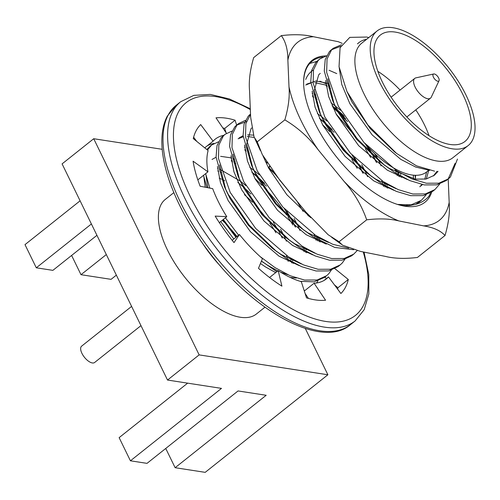 <?xml version="1.0" encoding="UTF-8"?>
<svg xmlns="http://www.w3.org/2000/svg" width="500" height="500" viewBox="0 0 500 500"><rect width="100%" height="100%" fill="white"/><g stroke="black" fill="none" stroke-linecap="round" stroke-linejoin="round"><path stroke-width="0.75" d="M273.331 171.775A89.262 40.388 51.5 0 0 268.781 167.662L269.369 166.244M319.375 237.819L318.544 237.656A89.262 40.388 51.5 0 0 318.312 237.044M307.975 215.481A89.262 40.388 51.5 0 0 306.112 212.325M337.606 289.1A109.862 49.706 51.5 0 0 337.95 287.725L334.469 284.913M326.512 278.475L324.831 277.119M308.431 298.425L305.106 293.494M196.756 141.4L193.625 137.206M214.081 143.419A89.262 40.388 51.5 0 0 207.294 145.781M226.119 132.812L224.713 128.444A109.862 49.706 51.5 0 0 222.794 127.888M236.65 125.125L235.062 120.213A109.862 49.706 51.5 0 0 216.006 117.837L226.469 133.325M223.944 135.275A89.262 40.388 51.5 0 0 215.225 139.175A89.262 40.388 51.5 0 0 213.094 141.169L200.688 124.569A109.862 49.706 51.5 0 0 193.275 138.588L208.119 150.581A89.262 40.388 51.5 0 0 207.938 171.831L193.081 161.194A109.862 49.706 51.5 0 0 200.156 186.244L212.688 188.65A89.262 40.388 51.5 0 0 226.788 216.7L215.162 216.094A109.862 49.706 51.5 0 0 234.013 242.613L239.444 234.506A89.262 40.388 51.5 0 0 262.444 258.644L258.488 268.3A109.862 49.706 51.5 0 0 281.919 286.156L278.181 270.637A89.262 40.388 51.5 0 0 301.288 281.637L306.512 297.863A109.862 49.706 51.5 0 0 325.575 300.238L314.088 283.238A89.262 40.388 51.5 0 0 326.35 278.9A89.262 40.388 51.5 0 0 328.488 276.906L340.894 293.506A109.862 49.706 51.5 0 0 348.3 279.488L334.331 268.2M213.094 141.169L204.719 147.831M269.794 166.863L268.781 167.662M318.881 237.387L318.544 237.656M314.088 283.238L304.306 291.012M328.488 276.906L323.931 280.525M278.181 270.637L269.55 277.5M239.444 234.506L232.15 240.306M226.788 216.7L219.312 222.644M207.938 171.831L197.825 179.869M348.3 279.488L337.95 287.725M235.062 120.213L224.713 128.444M281.306 35.631L253.7 57.587C250.069 69.906 248.681 80.931 249.537 90.662L250.656 117.3L254.05 136.975L257.225 141.838L262.288 154.569L279.85 180.275L305.725 211.875L328.144 234.725L339.081 241.775L342.481 245.144L360.5 251.406L385.262 256.369C394.188 258.587 404.906 258.956 417.413 257.462L445.019 235.506C440.544 230.619 433.406 227.406 423.6 225.875L398.837 220.919C389.913 218.694 379.194 218.331 366.688 219.819C361.838 205.85 354.3 193.038 344.069 181.381L318.188 149.787A113.769 51.475 -128.5 0 1 288.994 86.806L287.875 60.169C287.887 49.756 285.7 41.575 281.306 35.631C293.806 34.137 304.519 34.506 313.45 36.725L338.219 41.688A113.769 51.475 -128.5 0 1 342.25 43.412M318.188 149.787C308.881 137.531 297.762 127.569 284.831 119.881C288.463 107.562 289.85 96.538 288.994 86.806M257.225 141.838L284.831 119.881M287.875 60.169A113.769 51.475 -128.5 0 1 313.45 36.725M448.2 179L449.175 202.431C450.031 212.156 448.65 223.181 445.019 235.506M449.175 202.431A113.769 51.475 -128.5 0 1 423.6 225.875M339.081 241.775L366.688 219.819M398.837 220.919A113.769 51.475 -128.5 0 1 344.069 181.381M314.637 94.456A90.638 41.006 -128.5 0 1 315.675 95.019M332.312 106.169A90.638 41.006 -128.5 0 1 337.044 110.037M337.638 110.544A90.638 41.006 -128.5 0 1 344.269 116.531M374.519 153.463A90.638 41.006 -128.5 0 1 378.025 159.238M397.975 173.331L397.219 171.094M430.469 192.869A89.95 40.694 51.5 0 1 428.95 196.206C424.775 201.019 419.269 203.95 412.419 205.006A86.925 39.331 51.5 0 1 398.869 204.844M314.613 94.25A89.95 40.694 -128.5 0 1 315.606 94.781M332.1 105.681A89.95 40.694 -128.5 0 1 336.744 109.431M337.275 109.881A89.95 40.694 -128.5 0 1 343.681 115.588M418.706 203.369L419.35 201.95M316.844 61.394L309.75 63.469M322.925 57.038A89.95 40.694 51.5 0 0 312.056 61.288A89.95 40.694 51.5 0 0 303.637 83.5M431.744 192.044A90.638 41.006 -128.5 0 1 400.863 205.381A90.638 41.006 -128.5 0 1 338.237 159.062A90.638 41.006 -128.5 0 1 303.625 83.125A90.638 41.006 -128.5 0 1 326.062 55.912M406.275 205.662L407.169 205.25M305.738 79.45A82.394 37.281 -128.5 0 1 311.406 71.456L311.219 71.606M311.488 71.388A82.394 37.281 -128.5 0 1 313.463 70.031M415.081 175.294L415.45 178.756M319.925 81.194L326.5 83.881M328.319 84.775L329.55 85.419M398.35 171.806L398.944 173.806M399.381 175.381L399.756 176.825M96.931 235.319L52.875 270.356L36.294 267.8L25 244.638L80.1 200.812M71.612 255.456L81 274.7L111.069 279.344L116.356 275.144M264.956 307.2L256.363 314.031A73.194 33.119 -128.5 0 1 240.319 317.262A73.194 33.119 -128.5 0 1 175.269 263.894A73.194 33.119 -128.5 0 1 165.238 199.462L173.831 192.631M222.269 220.287A73.194 33.119 -128.5 0 1 224.55 222.506M227.613 225.65A73.194 33.119 -128.5 0 1 236.981 236.469M162.194 149.3L93.719 138.725L199.15 354.888L327.887 374.769L305.338 328.544M382.394 82.062A67.975 30.756 -128.5 0 1 380.312 35.075A67.975 30.756 -128.5 0 1 446.694 69.131A67.975 30.756 -128.5 0 1 464.938 141.475A67.975 30.756 -128.5 0 1 382.394 82.062M465.944 94.963A73.194 33.119 -128.5 0 1 468.188 145.556A73.194 33.119 -128.5 0 1 452.137 148.787A73.194 33.119 -128.5 0 1 387.088 95.419A73.194 33.119 -128.5 0 1 377.062 30.987A73.194 33.119 -128.5 0 1 465.944 94.963M377.869 71.344A67.975 30.756 -128.5 0 1 400.075 90.069M415.8 109.844A67.975 30.756 -128.5 0 1 429.044 135.694M428.819 170.206L426.6 171.969A67.975 30.756 -128.5 0 1 364.762 143.356M220.925 266.606A73.194 33.119 -128.5 0 1 203.475 244.662M219.163 178.169A73.194 33.119 -128.5 0 1 221.281 179.112M222.113 179.506A73.194 33.119 -128.5 0 1 224.744 180.837M244.412 194.662A73.194 33.119 -128.5 0 1 252.4 202.188A73.194 33.119 -128.5 0 1 252.456 202.237M256.106 206.075A73.194 33.119 -128.5 0 1 267.031 219.312M269.887 223.306A73.194 33.119 -128.5 0 1 275.95 232.781M286.475 255.5A73.194 33.119 -128.5 0 1 287.3 258.119M287.644 259.319A73.194 33.119 -128.5 0 1 288.188 261.344M468.188 145.556L452.85 157.756A73.194 33.119 -128.5 0 1 436.806 160.981A73.194 33.119 -128.5 0 1 371.756 107.619A73.194 33.119 -128.5 0 1 361.725 43.188L377.062 30.987M394.756 152.006L370.156 128.525L352.013 102.056L346.887 91.419M438.05 171.331L434.431 175.212L426.131 179.013L415.194 179.125L389.375 168.444L382.656 163.825M455.044 163.438L448.338 178.631L446.262 180.538L436.775 184.856L424.25 184.919L409.744 180.588L394.637 172.481L380.487 162.194L356.625 139.281L338.488 112.812L335.081 105.938L332.738 100.812L324.263 71.056L325.206 59.594L329.419 51.594L331.244 49.881L340.656 46.288M333.994 103.488L327.781 78.812M428.75 170.256L426.319 178.969M422.438 184.6L420.919 185.963M396.044 188.65L375.85 179.206L369.125 174.581M433.738 190.444L432.706 191.325L423.212 195.619L410.694 195.675L396.2 191.337L381.112 183.238L366.956 172.95L343.1 150.037L324.956 123.575L321.55 116.694L319.212 111.575L310.738 81.812L311.681 70.35L315.894 62.35L318.819 59.844M320.469 114.244L314.275 90.369L318.688 74.831L320.25 73.369M415.556 175.306L415.419 179.156M306.725 84.125L316.069 80.988L329.006 83.606M400.5 173.113L400.825 174.681M401.131 176.369L401.312 177.469M312.225 93.231L312.644 93.362M314.581 94.025L315.481 94.362M330.9 102.806L335.019 105.8M335.213 105.95L340.575 110.325M375.519 154.388L378.656 160.519M378.844 160.906L381.119 165.931M386.975 183.875L387.294 185.438M387.606 187.125L387.788 188.225M317.375 113.562L321.494 116.556M321.688 116.713L327.05 121.088M361.763 164.713L365.131 171.281M365.312 171.669L367.594 176.688M299.831 204.675L275.575 174.756M328.413 242.438L308.219 232.994L301.5 228.375M353.65 249.731L334.744 247.438L313.481 237.031L299.331 226.744L275.469 203.825L257.331 177.362L253.925 170.481L251.581 165.362L243.106 135.6L244.05 124.144L248.263 116.137L250.094 114.425M252.838 168.031L246.65 144.156L251.056 128.625L251.694 127.969M314.887 253.2L294.694 243.75L287.975 239.131M352.581 254.994L351.587 255.844L342.094 260.163L329.569 260.225L315.062 255.894L299.956 247.787L285.8 237.5L261.944 214.587L243.8 188.119L240.4 181.244L238.056 176.119L229.581 146.363L230.525 134.9L234.737 126.9L236.531 125.213L246.431 121.556M239.312 178.794L233.1 154.119M239.106 137.906L243.113 135.712M247.662 134.819L253.344 135.131M301.356 263.956L281.169 254.513L274.444 249.887M339.056 265.75L338.075 266.588L328.587 270.919L316.056 270.988L301.544 266.656L286.431 258.544L272.275 248.256L248.419 225.344L230.275 198.881L226.869 192L224.531 186.881L216.056 157.119L217 145.656L221.213 137.656L224.137 135.15M225.787 189.55L219.569 164.875M244.6 147.025L245.012 147.15M246.956 147.812L247.85 148.156M319.344 237.662L319.669 239.225M319.975 240.919L320.156 242.019M287.831 274.713L280.525 272.125M277.819 270.919L267.644 265.269L261.462 261.044M235.925 237.306L222.794 219.875M207.875 187.725L206.044 175.631M212.019 159.45L216.062 157.231M220.613 156.331L231.488 157.912M233.425 158.575L234.325 158.912M249.744 167.35L253.863 170.35M254.062 170.5L259.419 174.875M294.131 218.506L297.5 225.069M297.688 225.456L299.962 230.481M305.819 248.419L306.137 249.988M306.45 251.675L306.631 252.775M217.544 168.538L217.963 168.669M219.9 169.331L240.338 181.106M240.531 181.256L245.894 185.631M280.606 229.262L283.975 235.825M284.156 236.213L286.438 241.238M292.294 259.181L292.613 260.744M292.925 262.431L293.106 263.531M368.787 37.569L366.712 37.05L349.806 37.375L340.081 47.719L339.038 66.706L346.9 91.406L367.85 124.956L396.525 153.387L416.481 165.831L434.588 171.169M384.969 165.637L357.319 138.975L336.306 108.062L332.738 100.812M371.438 176.4L343.794 149.731L322.781 118.825L319.212 111.575M420.213 201.206L415.631 204.35M329.044 70.256L336.75 73.594M326.119 85.887L327.262 86.531M328.8 87.431L330.569 88.513M395.244 169.812L396.188 172.413M396.637 173.744L397.275 175.7M312.594 96.644L313.738 97.287M315.269 98.188L317.044 99.269M336.075 113.944L363.369 145.825M365.35 148.794L370.731 157.562M381.719 180.569L382.656 183.175M383.113 184.5L383.75 186.462M295.244 199.075L281.344 182.1M322.55 124.7L329.575 131.562M331.919 134.031L349.844 156.581M351.825 159.55L357.206 168.319M303.812 230.188L276.163 203.525L255.15 172.613L251.581 165.362M290.281 240.944L262.638 214.281L241.625 183.369L238.056 176.119M276.756 251.706L249.112 225.037L228.1 194.125L224.531 186.881M325.531 276.512L324.519 277.375L314.056 281.863L300.106 281.3M276.819 271.719L261.45 261.069M236.488 236.863L223.294 219.475M206.9 187.537L203.519 175.344M206.781 149.5L210.613 145.906M244.963 150.438L246.106 151.081M247.644 151.975L249.412 153.056M268.45 167.731L275.363 174.481M297.719 202.581L303.1 211.356M314.088 234.363L315.031 236.962M315.481 238.287L316.119 240.25M231.438 161.194L232.581 161.838M234.119 162.738L235.888 163.819M254.919 178.494L261.944 185.35M264.288 187.825L264.756 188.331A86.925 39.331 -128.5 0 1 286.5 214.844M291.725 262.962A75.394 34.112 51.5 0 0 291.406 261.575M291.006 260A75.394 34.112 51.5 0 0 290.469 258.075M282.294 238.094A75.394 34.112 51.5 0 0 280.438 234.644L279.031 231.95M287.95 217.006A86.925 39.331 -128.5 0 1 292.894 224.963M366.594 39.319A75.394 34.112 -128.5 0 0 358.825 42.688A75.394 34.112 -128.5 0 0 357.5 43.869L358.775 42.731M429.656 170.394L415.65 167.031L400.788 159.369L372.2 134.931L349.894 103.737L341.775 84.525L339.206 67.737M437 171.319L433.319 176.031M407.45 179.575L387.262 170.131L358.675 145.688L336.369 114.5L328.638 96.531L325.662 80.494M426.637 171.938L424.812 179.25M421.887 184.488L419.794 186.794M393.925 190.331L373.738 180.888L345.15 156.444L322.844 125.256L315.113 107.294L312.137 91.25M413.4 175.181L413.419 178.812M305.719 85.013L310.825 83.012M314.869 82.662L326.894 85.288M328.512 85.944L329.913 86.562M397.55 171.306L398.062 173.375M398.387 174.8L398.706 176.363M312.469 95.706L313.369 96.044M314.988 96.706L316.388 97.319M333.188 107.7L337.738 111.388M338.456 112.013L345.662 118.731M368.194 147.137L373.169 155.638M373.713 156.644L376.725 162.594M384.019 182.062L384.538 184.131M384.856 185.556L385.181 187.119M319.662 118.462L324.212 122.15M324.931 122.769L332.137 129.488M354.412 157.5L359.644 166.394M360.188 167.4L363.2 173.35M310.75 217.675L286.887 194.756L268.738 168.287L263.012 155.95M326.294 244.119L306.106 234.675L277.519 210.238L255.212 179.044L247.481 161.081L244.506 145.044M312.769 254.881L292.581 245.431L263.994 220.994L241.688 189.806L233.956 171.838L230.981 155.8M238.088 138.806L243.194 136.8M247.237 136.456L254.269 137.456M299.244 265.637L279.056 256.194L250.469 231.75L228.162 200.562L220.431 182.6L217.456 166.556M244.838 149.5L245.738 149.838M247.356 150.494L248.756 151.106M265.556 161.494L266.913 162.55M308.438 215.025L309.094 216.381M316.394 235.856L316.906 237.925M317.231 239.344L317.55 240.906M296.363 278.056L290.219 277.438M275.706 272.6L265.525 266.95L260.444 263.519M233.812 238.988L220.681 221.556M205.225 187.219L203.931 177.312M231.312 160.256L232.213 160.594M233.831 161.25L235.231 161.869M252.031 172.25L256.581 175.938M257.306 176.556L264.513 183.281M286.788 211.287L292.019 220.188M292.556 221.194L295.569 227.138M302.863 246.612L303.381 248.681M303.7 250.1L304.025 251.669M217.787 171.012L218.688 171.35M220.306 172.013L221.706 172.625M238.219 182.787L243.056 186.694M243.775 187.319L250.981 194.037M273.256 222.044L278.488 230.944M312.262 93.656L312.787 93.931M314.713 94.963L315.85 95.606M333.006 107.706L338.194 112.263M339.062 113.069L347.556 121.594M365.588 144.288L372.15 154.681M372.844 155.881L376.375 162.312M385.225 182.819L385.863 184.775M386.375 186.438L386.775 187.812M319.481 118.469L324.663 123.019M325.538 123.825L334.031 132.35M351.962 154.9L358.619 165.438M359.319 166.637L362.85 173.069M348.725 248.2L332.663 244.256L315.6 235.35L282.812 207.031L257.262 170.931L245.506 136.956L245.881 123.606L250.525 114.3M357.163 250.625L353.7 254.163L344.206 258.481L331.681 258.544L317.175 254.213L302.069 246.106L269.281 217.787L243.738 181.688L231.981 147.719L232.356 134.362L236.85 125.219L238.669 123.513L245.463 120.331M345.737 258.119L342.25 263.012L340.156 264.938L330.662 269.244L318.137 269.3L303.637 264.962L288.544 256.863L255.756 228.544L230.212 192.444L218.45 158.475L218.831 145.119L223.325 135.975L225.131 134.281L231.938 131.088M332.212 268.875L328.719 273.775L326.619 275.706L317.119 280L304.6 280.056L290.106 275.719L275.019 267.619L260.106 256.569M238.6 235.181L225.406 217.794M209.838 188.106L205.631 173.663M207.45 150.044L211.594 145.05L218.406 141.844M244.631 147.45L245.156 147.719M247.081 148.756L248.219 149.394M265.375 161.5L267.281 163.125M307.756 214.231L308.744 216.1M317.6 236.606L318.238 238.569M318.744 240.225L319.144 241.6M317.962 280.894L316.519 282.987M305.056 290.419L304.188 290.631M231.106 158.206L231.631 158.481M233.556 159.512L234.694 160.156M251.85 172.256L257.038 176.812M257.906 177.619L266.4 186.137M284.331 208.688L290.994 219.225M291.688 220.431L295.219 226.856M304.069 247.369L304.706 249.325M305.219 250.981L305.619 252.356M457.463 159.056L450.456 176.95L448.35 178.881L438.856 183.181L426.337 183.231L411.844 178.9L396.756 170.8L363.969 142.481L338.419 106.381L326.662 72.412L327.038 59.056L331.538 49.913L333.338 48.219L341.413 44.781M439.7 184.075L434.862 189.613L425.369 193.931L412.844 194L398.331 189.662L383.225 181.556L350.438 153.244L324.894 117.137L313.137 83.169L313.512 69.812L318.006 60.669L319.844 58.95L326.619 55.781M426.175 194.831L421.362 200.35L411.138 204.825L397.531 204.438M327.887 374.769L205.2 472.35L175.131 467.706L165.744 448.462M187.644 383.156L119.131 437.644L130.431 460.8L147.012 463.363L238.062 390.944L266.188 395.281L175.131 467.706M81 274.7L106.319 254.562M36.294 267.8L91.4 223.975M93.719 138.725L62.088 163.881L167.519 380.044L221.488 388.381L130.431 460.8M199.15 354.888L167.519 380.044M140.975 325.625L94.612 362.494A10.438 4.725 -128.5 0 1 89.831 362.038A10.438 4.725 -128.5 0 1 80.894 347.181A10.438 4.725 -128.5 0 1 81.619 346.156L131.6 306.406M439.05 80.688L431.275 97.15A12.631 5.719 -128.5 0 1 430.487 98.162A12.631 5.719 -128.5 0 1 418.15 91.831A12.631 5.719 -128.5 0 1 414.762 78.388A12.631 5.719 -128.5 0 1 415.919 77.85L433.713 73.975A4.394 1.988 -128.5 0 1 435.325 74.356A4.394 1.988 -128.5 0 1 438.344 77.444A4.394 1.988 -128.5 0 1 439.05 80.688A4.394 1.988 -128.5 0 1 434.487 78.838A4.394 1.988 -128.5 0 1 433.713 73.975M250.331 109.606A135.95 61.513 51.5 0 0 178.425 112.1A135.95 61.513 51.5 0 0 270.65 294.825A135.95 61.513 51.5 0 0 363.244 251.956M176.119 105.356A140.075 63.375 51.5 0 0 168.15 115.113A140.075 63.375 51.5 0 0 222.463 264.944A140.075 63.375 51.5 0 0 350.506 324.613C323.9 348.45 257.85 315.175 211.5 255.269C192.075 230.531 177.994 205.656 169.262 180.65C165.263 168.944 162.869 158.088 162.094 148.069C161.137 135.213 162.875 124.569 167.306 116.119L176.119 105.356L180.719 101.7A140.075 63.375 51.5 0 0 172.75 111.45A140.075 63.375 51.5 0 0 227.062 261.281A140.075 63.375 51.5 0 0 355.106 320.95L364.194 309.669L368.831 293.956L368.775 274.494L364.038 252.119M350.506 324.613L355.106 320.95M250.294 108.775L229.412 98.963L210.325 94.419L193.844 95.363L180.719 101.7M254.831 138.569L260.387 150.619M331.662 237.325L341.312 244.25M394.012 151.438L396.531 153.375M261.444 261.087L263.231 262.462M324.5 277.387L326.619 275.706M338.025 266.631L340.144 264.944M351.55 255.875L353.663 254.194M419.181 202.081L421.294 200.406M432.713 191.319L434.819 189.644M446.231 180.569L448.35 178.881M209.519 146.7L211.625 145.025M223.038 135.944L225.156 134.262M236.562 125.188L238.681 123.506M317.725 60.637L319.844 58.956M331.25 49.881L333.363 48.2M238.506 183.006L237.812 182.469M414.762 78.388L391.112 97.194M430.487 98.162L406.838 116.975"/></g></svg>
